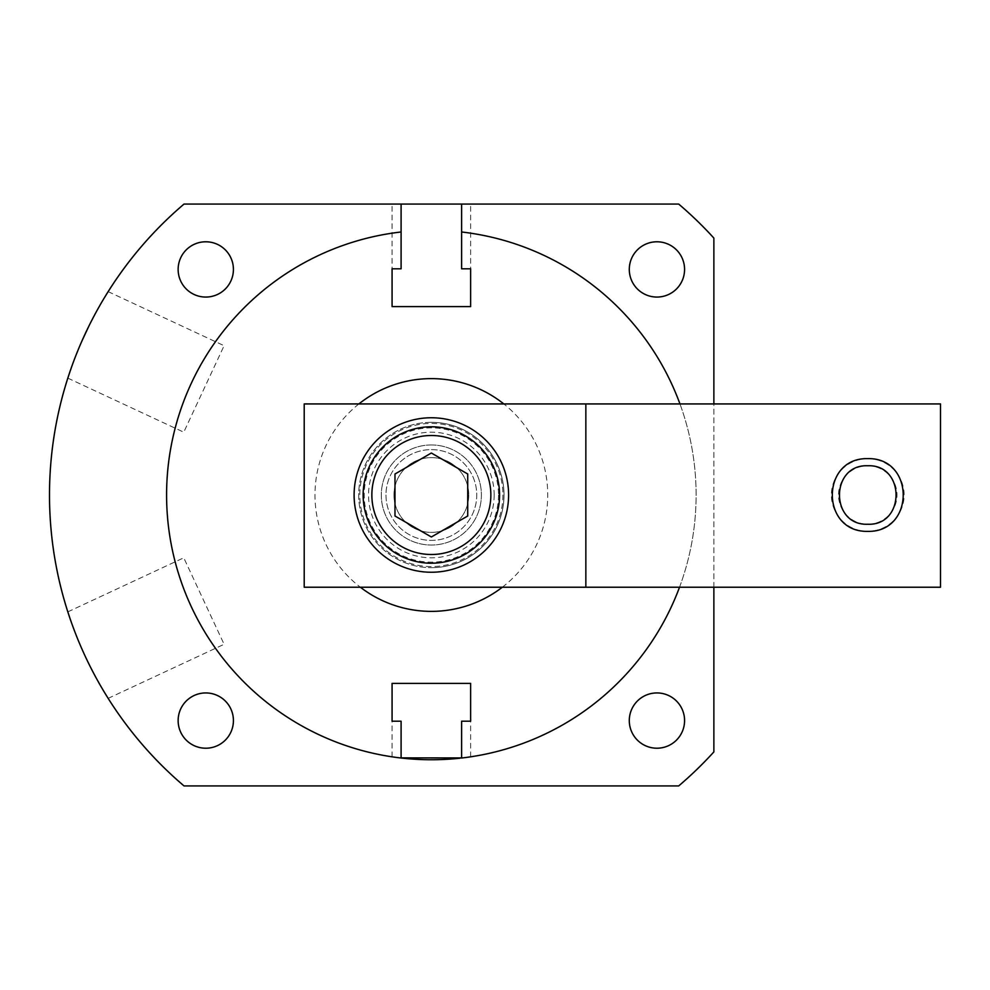<?xml version="1.0" encoding="UTF-8"?>
<svg xmlns="http://www.w3.org/2000/svg" width="990" height="990" viewBox="0 0 990 990"><rect width="100%" height="100%" fill="white"/><g stroke="black" fill="none" stroke-linecap="round" stroke-linejoin="round"><path stroke-width="0.74" stroke-dasharray="4.95 3.71" d="M431.355 422.334A72.666 72.666 0 0 0 358.689 495A72.666 72.666 0 0 0 431.355 567.666A72.666 72.666 0 0 1 358.689 495A72.666 72.666 0 0 1 431.355 422.334A72.666 72.666 0 0 1 504.021 495A72.666 72.666 0 0 1 431.355 567.666A72.666 72.666 0 0 0 504.021 495A72.666 72.666 0 0 0 431.355 422.334M358.9 403.932A116.375 116.375 0 0 0 360.385 587.231M502.326 587.231A116.375 116.375 0 0 0 503.823 403.932M679.524 587.231A264.751 264.751 0 0 0 679.957 403.932M461.612 758.018L461.612 721.203M464.904 757.622L465.634 757.523M468.01 757.202L466.488 757.412M464.533 757.672L462.417 757.932M399.861 757.87L398.388 757.697M397.077 757.523L397.807 757.622M461.612 231.982A264.751 264.751 0 0 1 459.929 758.204M455.227 758.674A264.751 264.751 0 0 1 454.596 758.736M408.128 758.736A264.751 264.751 0 0 1 407.484 758.674M401.099 721.203L401.099 758.018A264.751 264.751 0 0 1 401.099 231.982M713.864 587.231L713.864 403.932M178.138 269.428A27.633 27.633 0 0 1 205.784 241.783A27.633 27.633 0 0 1 233.417 269.428A27.633 27.633 0 0 1 205.784 297.062A27.633 27.633 0 0 1 178.138 269.428M678.682 785.936L184.029 785.936A381.855 381.855 0 0 1 184.029 204.064L678.682 204.064A381.855 381.855 0 0 1 713.864 238.083L713.864 751.917A381.855 381.855 0 0 1 678.682 785.936M629.293 269.428A27.633 27.633 0 0 1 656.939 241.783A27.633 27.633 0 0 1 684.573 269.428A27.633 27.633 0 0 1 656.939 297.062A27.633 27.633 0 0 1 629.293 269.428M629.293 720.572A27.633 27.633 0 0 1 656.939 692.938A27.633 27.633 0 0 1 684.573 720.572A27.633 27.633 0 0 1 656.939 748.217A27.633 27.633 0 0 1 629.293 720.572M178.138 720.572A27.633 27.633 0 0 1 205.784 692.938A27.633 27.633 0 0 1 233.417 720.572A27.633 27.633 0 0 1 205.784 748.217A27.633 27.633 0 0 1 178.138 720.572M69.844 617.97L70.08 618.663L69.844 617.97M71.416 622.5L73.025 626.955L71.416 622.5M73.433 628.068L75.723 634.07L73.433 628.068M75.883 634.466L78.643 641.322L75.883 634.466M78.705 641.471L81.836 648.772L78.705 641.471M81.861 648.858L88.853 663.832L81.861 648.858M88.89 663.906L92.478 670.997L88.89 663.906M92.553 671.146L96.018 677.655L92.553 671.146M96.228 678.026L99.347 683.645L96.228 678.039M99.953 684.696L102.317 688.768L99.953 684.696M104.395 692.27L104.779 692.901L104.395 692.27M104.779 297.099L104.395 297.73L104.779 297.099M102.317 301.232L99.953 305.304L102.317 301.232M99.347 306.356L96.228 311.974L99.347 306.356M96.018 312.345L92.553 318.854L96.018 312.345M92.478 319.003L88.89 326.094L92.478 319.003M88.853 326.168L81.861 341.142M81.836 341.228L78.705 348.529L81.836 341.228M78.643 348.678L75.883 355.534L78.643 348.678M75.723 355.93L73.433 361.932L75.723 355.93M73.025 363.045L71.416 367.5L73.025 363.045M70.08 371.337L69.844 372.03L70.08 371.337M401.099 204.064L392.077 204.064L401.099 204.064L401.099 268.797M461.612 204.064L470.634 204.064L461.612 204.064L461.612 268.797M470.634 306.615L470.634 204.064M392.077 306.615L392.077 204.064M108.158 698.358L224.099 644.292L183.769 557.803L224.099 644.292M67.827 611.87L183.769 557.803M67.827 378.131L183.769 432.197L224.099 345.708L183.769 432.197M108.158 291.642L224.099 345.708M392.077 756.83L392.077 683.385M470.634 756.83L470.634 683.385M431.355 426.987A68.013 68.013 0 0 1 499.368 495A68.013 68.013 0 0 1 431.355 563.013A68.013 68.013 0 0 1 363.355 495A68.013 68.013 0 0 1 431.355 426.987M431.355 449.608A45.392 45.392 0 0 1 476.747 495A45.392 45.392 0 0 1 431.355 540.392A45.392 45.392 0 0 1 385.976 495A45.392 45.392 0 0 1 431.355 449.608A45.392 45.392 0 0 1 476.747 495A45.392 45.392 0 0 1 431.355 540.392A45.392 45.392 0 0 1 385.976 495A45.392 45.392 0 0 1 431.355 449.608M431.355 426.777A68.223 68.223 0 0 0 363.132 495A68.223 68.223 0 0 0 431.355 563.223A68.223 68.223 0 0 0 499.579 495A68.223 68.223 0 0 0 431.355 426.777M394.985 516L431.355 536.988L467.726 516L467.726 474L431.355 453.012L394.985 474L394.985 516M393.971 495A37.385 37.385 0 0 0 431.355 532.385A37.385 37.385 0 0 0 468.74 495A37.385 37.385 0 0 0 431.355 457.615A37.385 37.385 0 0 0 393.971 495A37.385 37.385 0 0 1 431.355 457.615A37.385 37.385 0 0 1 468.74 495A37.385 37.385 0 0 1 431.355 532.385A37.385 37.385 0 0 1 393.971 495A37.385 37.385 0 0 0 431.355 532.385A37.385 37.385 0 0 0 468.74 495A37.385 37.385 0 0 0 431.355 457.615A37.385 37.385 0 0 0 393.971 495M385.976 495A45.392 45.392 0 0 0 431.355 540.392A45.392 45.392 0 0 0 476.747 495A45.392 45.392 0 0 0 431.355 449.608A45.392 45.392 0 0 0 385.976 495A45.392 45.392 0 0 0 431.355 540.392A45.392 45.392 0 0 0 476.747 495A45.392 45.392 0 0 0 431.355 449.608A45.392 45.392 0 0 0 385.976 495M304.215 587.231L304.215 403.932L940.5 403.932L940.5 587.231L304.215 587.231M502.932 495A71.577 71.577 0 0 1 431.355 566.577A71.577 71.577 0 0 1 359.791 495A71.577 71.577 0 0 1 431.355 423.423A71.577 71.577 0 0 1 502.932 495M867.76 465.758A29.242 29.242 0 0 1 897.002 495A29.242 29.242 0 0 1 867.76 524.242A29.242 29.242 0 0 1 838.53 495A29.242 29.242 0 0 1 867.76 465.758M431.355 417.755A77.245 77.245 0 0 1 508.6 495A77.245 77.245 0 0 1 431.355 572.245A77.245 77.245 0 0 1 354.111 495A77.245 77.245 0 0 1 431.355 417.755M431.355 444.956A50.044 50.044 0 0 1 481.4 495A50.044 50.044 0 0 1 431.355 545.044A50.044 50.044 0 0 1 381.311 495A50.044 50.044 0 0 1 431.355 444.956A50.044 50.044 0 0 1 481.4 495A50.044 50.044 0 0 1 431.355 545.044A50.044 50.044 0 0 1 381.311 495A50.044 50.044 0 0 1 431.355 444.956M867.76 458.63A36.37 36.37 0 0 1 904.13 495A36.37 36.37 0 0 1 867.76 531.37A36.37 36.37 0 0 1 831.402 495A36.37 36.37 0 0 1 867.76 458.63M494.159 495A62.803 62.803 0 0 1 431.355 557.803A62.803 62.803 0 0 1 368.552 495A62.803 62.803 0 0 1 431.355 432.197A62.803 62.803 0 0 1 494.159 495M498.514 495A67.159 67.159 0 0 1 431.355 562.159A67.159 67.159 0 0 1 364.196 495A67.159 67.159 0 0 1 431.355 427.841A67.159 67.159 0 0 1 498.514 495"/><path stroke-width="1.49" d="M360.385 587.231A116.375 116.375 0 0 0 502.326 587.231M503.823 403.932A116.375 116.375 0 0 0 358.9 403.932M461.612 721.203L470.634 721.203L461.612 721.203L461.612 758.018A264.751 264.751 0 0 0 679.524 587.231M713.864 587.231L713.864 751.917A381.855 381.855 0 0 1 678.682 785.936L184.029 785.936A381.855 381.855 0 0 1 184.029 204.064L401.099 204.064L401.099 231.982A264.751 264.751 0 0 0 401.099 758.018L401.099 721.203L392.077 721.203L401.099 721.203M392.077 683.385L470.634 683.385L392.077 683.385L392.077 721.203M470.634 721.203L470.634 683.385M679.957 403.932A264.751 264.751 0 0 0 461.612 231.982L461.612 204.064L678.682 204.064A381.855 381.855 0 0 1 713.864 238.083L713.864 403.932M461.612 758.018L464.904 757.622M465.634 757.523L468.01 757.202M466.488 757.412L464.533 757.672M462.417 757.932L399.861 757.87M398.388 757.697L395.282 757.288M395.072 757.251L397.077 757.523M397.807 757.622L401.099 758.018A264.751 264.751 0 0 0 407.484 758.674M459.929 758.204A264.751 264.751 0 0 1 455.227 758.674M454.596 758.736A264.751 264.751 0 0 1 448.718 759.182M448.495 759.194A264.751 264.751 0 0 1 414.228 759.194M413.993 759.182A264.751 264.751 0 0 1 408.128 758.736M178.138 269.428A27.633 27.633 0 0 1 205.784 241.783A27.633 27.633 0 0 1 233.417 269.428A27.633 27.633 0 0 1 205.784 297.062A27.633 27.633 0 0 1 178.138 269.428M629.293 269.428A27.633 27.633 0 0 1 656.939 241.783A27.633 27.633 0 0 1 684.573 269.428A27.633 27.633 0 0 1 656.939 297.062A27.633 27.633 0 0 1 629.293 269.428M629.293 720.572A27.633 27.633 0 0 1 656.939 692.938A27.633 27.633 0 0 1 684.573 720.572A27.633 27.633 0 0 1 656.939 748.217A27.633 27.633 0 0 1 629.293 720.572M178.138 720.572A27.633 27.633 0 0 1 205.784 692.938A27.633 27.633 0 0 1 233.417 720.572A27.633 27.633 0 0 1 205.784 748.217A27.633 27.633 0 0 1 178.138 720.572M67.827 611.87L69.844 617.97L67.827 611.87M70.08 618.663L71.416 622.5L70.08 618.663M73.025 626.955L73.433 628.068L73.025 626.955M99.347 683.645L99.953 684.696L99.347 683.645M102.317 688.768L104.395 692.27L102.317 688.768M104.779 692.901L108.158 698.358L104.779 692.901M108.158 291.642L104.779 297.099L108.158 291.642M104.395 297.73L102.317 301.232L104.395 297.73M99.953 305.304L99.347 306.356L99.953 305.304M81.861 341.142L88.853 326.168M73.433 361.932L73.025 363.045L73.433 361.932M71.416 367.5L70.08 371.337L71.416 367.5M69.844 372.03L67.827 378.131L69.844 372.03M401.099 204.064L461.612 204.064M401.099 231.982L401.099 268.797L392.077 268.797L401.099 268.797M461.612 268.797L470.634 268.797L461.612 268.797L461.612 231.982M470.634 306.615L392.077 306.615L470.634 306.615L470.634 268.797M392.077 268.797L392.077 306.615M431.355 426.777A68.223 68.223 0 0 0 363.132 495A68.223 68.223 0 0 0 431.355 563.223A68.223 68.223 0 0 0 499.579 495A68.223 68.223 0 0 0 431.355 426.777M431.355 435.501A59.499 59.499 0 0 1 490.854 495A59.499 59.499 0 0 1 431.355 554.499A59.499 59.499 0 0 1 371.856 495A59.499 59.499 0 0 1 431.355 435.501M394.985 516L431.355 536.988L467.726 516L467.726 474L431.355 453.012L394.985 474L394.985 516M585.845 403.932L304.215 403.932L304.215 587.231L940.5 587.231L940.5 403.932L585.845 403.932L585.845 587.231M867.76 465.758C905.466 464.161 905.466 525.839 867.76 524.242C830.066 525.839 830.066 464.161 867.76 465.758M431.355 417.755A77.245 77.245 0 0 1 508.6 495A77.245 77.245 0 0 1 431.355 572.245A77.245 77.245 0 0 1 354.111 495A77.245 77.245 0 0 1 431.355 417.755M867.76 531.37C915.02 532.496 915.02 457.504 867.76 458.63C820.512 457.504 820.512 532.496 867.76 531.37"/></g></svg>
